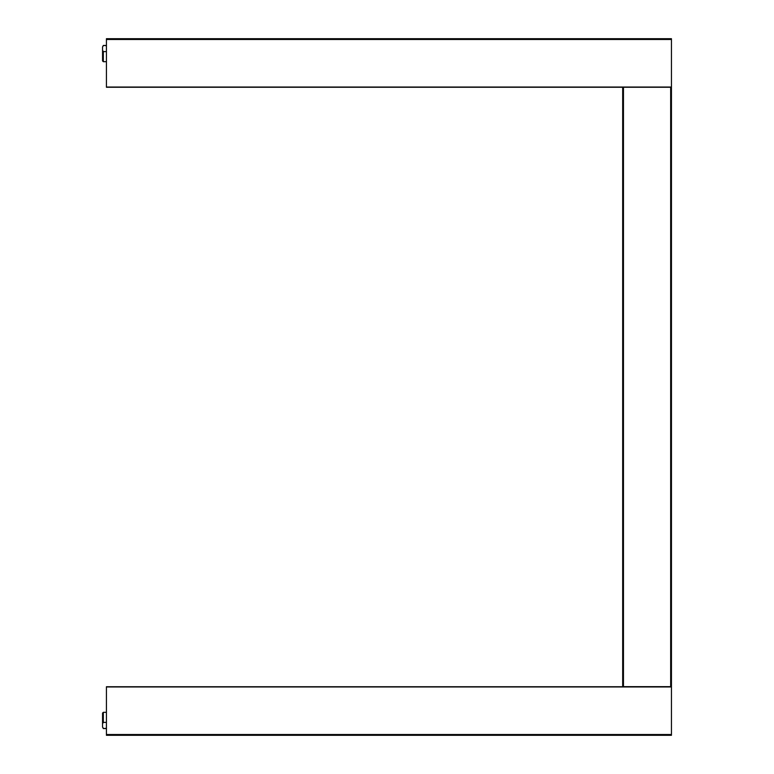 <?xml version="1.0" encoding="UTF-8"?>
<svg xmlns="http://www.w3.org/2000/svg" width="774" height="774" viewBox="0 0 774 774"><rect width="100%" height="100%" fill="white"/><g stroke="black" fill="none" stroke-linecap="round" stroke-linejoin="round"><path stroke-width="1.16" d="M671.445 87.269L106.425 87.269L106.425 38.7L671.445 38.7L106.425 38.7L671.445 38.7L671.445 686.644L622.683 686.644L622.683 87.269M671.445 686.731L106.425 686.731L106.425 735.3L671.445 735.3L106.425 735.3L671.445 735.3L671.445 686.644M106.425 51.597L103.329 51.597L103.329 61.456M103.329 45.685L102.555 46.972L103.329 45.443L106.425 45.685M106.425 61.697L103.329 61.697L102.555 60.923L102.555 50.31L103.329 51.597M102.555 46.972L102.555 50.31M106.425 722.403L103.329 722.403L103.329 712.544M103.329 728.315L102.555 727.028L103.329 728.557L106.425 728.315M106.425 712.303L103.329 712.303L102.555 713.077L102.555 723.69L103.329 722.403M102.555 727.028L102.555 723.69M106.425 735.3L671.445 735.3L106.425 735.3M623.457 87.181L623.457 686.644M670.671 87.181L670.671 686.644M106.425 686.964L671.445 686.964M106.425 734.526L671.445 734.526M106.425 87.036L671.445 87.036M106.425 38.7L671.445 38.7M106.425 39.474L671.445 39.474M106.425 45.443L103.329 45.443M106.425 728.557L103.329 728.557"/></g></svg>

